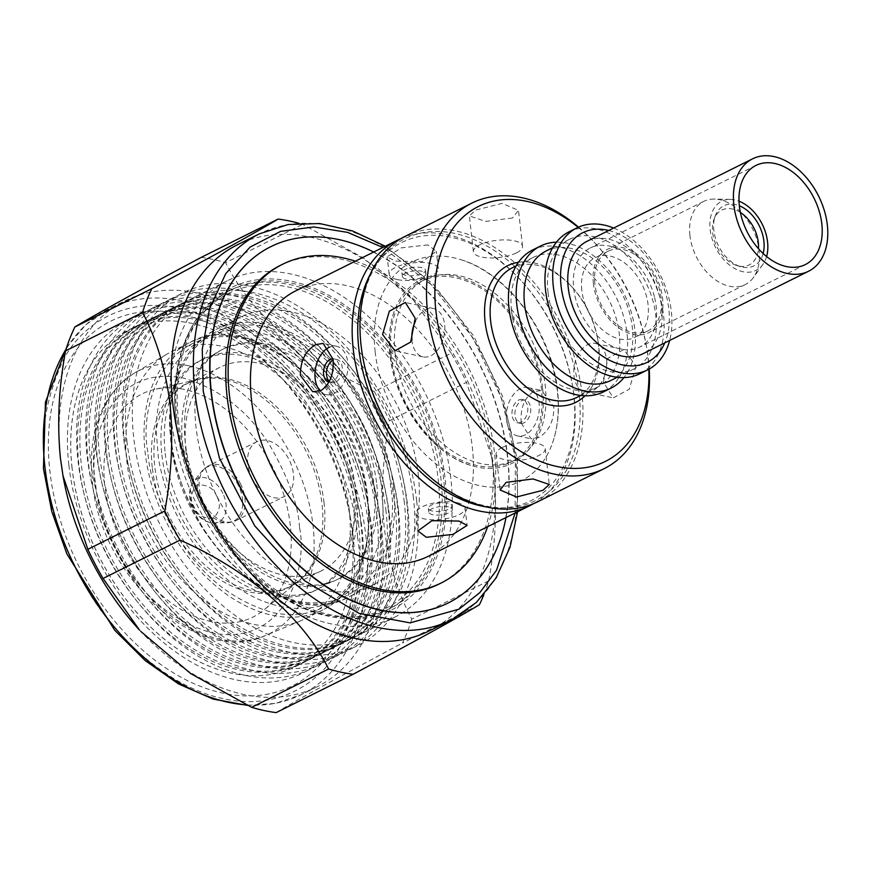 <?xml version="1.0" encoding="UTF-8"?>
<svg xmlns="http://www.w3.org/2000/svg" width="869" height="869" viewBox="0 0 869 869"><rect width="100%" height="100%" fill="white"/><g stroke="black" fill="none" stroke-linecap="round" stroke-linejoin="round"><path stroke-width="0.65" stroke-dasharray="4.34 3.26" d="M183.772 452.477A128.547 86.911 -116.5 0 1 182.686 444.591A128.547 86.911 -116.5 0 1 221.063 350.164A128.547 86.911 -116.5 0 1 372.997 477.972A128.547 86.911 -116.5 0 1 374.083 485.858A128.547 86.911 -116.5 0 1 335.706 580.286A128.547 86.911 -116.5 0 1 183.772 452.477M515.111 513.003L515.371 458.56L501.815 399.023L472.975 337.889L431.078 284.565L382.827 247.48M165.186 453.303A128.547 86.911 63.5 0 0 166.272 461.2A128.547 86.911 63.5 0 0 318.206 589.008A128.547 86.911 63.5 0 0 356.583 494.58A128.547 86.911 63.5 0 0 355.497 486.694A128.547 86.911 63.5 0 0 203.563 358.875A128.547 86.911 63.5 0 0 165.186 453.303M251.825 477.831A30.654 20.726 63.5 0 0 284.293 496.536A30.654 20.726 63.5 0 0 289.42 460.353A30.654 20.726 63.5 0 0 256.952 441.658A30.654 20.726 63.5 0 0 251.825 477.831M178.493 420.4A177.993 120.346 63.5 0 0 390.366 608.3A177.993 120.346 63.5 0 0 443.505 477.548A177.993 120.346 63.5 0 0 231.632 289.659A177.993 120.346 63.5 0 0 178.493 420.4M175.94 421.671A177.993 120.346 63.5 0 0 178.058 436.173A177.993 120.346 63.5 0 0 241.147 562.819A177.993 120.346 63.5 0 0 387.813 609.571A177.993 120.346 63.5 0 0 440.952 478.83A177.993 120.346 63.5 0 0 229.079 290.93A177.993 120.346 63.5 0 0 175.94 421.671M176.114 422.638A176.016 119.01 63.5 0 0 178.199 436.977A176.016 119.01 63.5 0 0 240.594 562.21A176.016 119.01 63.5 0 0 380.926 610.603A176.016 119.01 63.5 0 0 438.172 479.156A176.016 119.01 63.5 0 0 288.769 287.074A176.016 119.01 63.5 0 0 176.114 422.638M418.293 474.876A149.316 100.956 -116.5 0 1 373.724 584.555A149.316 100.956 -116.5 0 1 195.981 426.929A149.316 100.956 -116.5 0 1 240.561 317.25A149.316 100.956 -116.5 0 1 418.293 474.876M376.755 484.533A128.547 86.911 -116.5 0 1 338.378 578.96A128.547 86.911 -116.5 0 1 185.358 443.255A128.547 86.911 -116.5 0 1 223.735 348.827A128.547 86.911 -116.5 0 1 376.755 484.533M161.884 454.954A128.547 86.911 63.5 0 0 314.904 590.659A128.547 86.911 63.5 0 0 353.27 496.232A128.547 86.911 63.5 0 0 200.25 360.526A128.547 86.911 63.5 0 0 161.884 454.954M185.966 450.837A113.72 76.885 -116.5 0 1 219.911 367.305A113.72 76.885 -116.5 0 1 355.28 487.346A113.72 76.885 -116.5 0 1 321.334 570.879A113.72 76.885 -116.5 0 1 185.966 450.837M104.823 485.478A124.593 84.239 -116.5 0 1 154.954 389.345A124.593 84.239 -116.5 0 1 290.333 525.484A124.593 84.239 -116.5 0 1 264.611 609.451A124.593 84.239 -116.5 0 1 168.39 600.772A124.593 84.239 -116.5 0 1 104.823 485.478M349.164 509.31A149.316 100.956 63.5 0 0 222.421 346.362A149.316 100.956 63.5 0 0 171.432 351.684A149.316 100.956 63.5 0 0 167.489 353.813A149.316 100.956 63.5 0 0 126.852 461.363A149.316 100.956 63.5 0 0 253.607 624.311A149.316 100.956 63.5 0 0 300.522 620.857A149.316 100.956 63.5 0 0 304.595 618.989A149.316 100.956 63.5 0 0 349.164 509.31M177.08 420.053A179.97 121.682 63.5 0 0 329.84 616.458A179.97 121.682 63.5 0 0 445.026 477.841A179.97 121.682 63.5 0 0 292.266 281.437A179.97 121.682 63.5 0 0 177.08 420.053M413.438 497.785A187.889 127.026 63.5 0 0 189.79 299.447A187.889 127.026 63.5 0 0 133.707 437.455A187.889 127.026 63.5 0 0 357.355 635.793A187.889 127.026 63.5 0 0 413.438 497.785M171.193 418.782A187.889 127.026 -116.5 0 1 227.276 280.785A187.889 127.026 -116.5 0 1 450.924 479.112A187.889 127.026 -116.5 0 1 394.83 617.12A187.889 127.026 -116.5 0 1 171.193 418.782M429.351 630.851A215.566 145.753 63.5 0 0 493.701 472.508A215.566 145.753 63.5 0 0 491.148 454.954A215.566 145.753 63.5 0 0 414.73 301.576A215.566 145.753 63.5 0 0 237.096 244.949M416.696 500.924A196.85 133.087 63.5 0 0 249.609 286.107A196.85 133.087 63.5 0 0 123.626 437.715A196.85 133.087 63.5 0 0 290.713 652.532A196.85 133.087 63.5 0 0 416.696 500.924M491.148 454.954L493.874 473.475C497.253 508.571 495.526 544.352 488.704 580.84A242.266 163.796 -116.5 0 1 483.816 594.733M126.885 440.855A187.889 127.026 63.5 0 0 286.368 645.895A187.889 127.026 63.5 0 0 350.533 639.193A187.889 127.026 63.5 0 0 406.616 501.185A187.889 127.026 63.5 0 0 247.133 296.155A187.889 127.026 63.5 0 0 182.968 302.857A187.889 127.026 63.5 0 0 126.885 440.855M404.313 502.336A187.889 127.026 63.5 0 0 244.83 297.296A187.889 127.026 63.5 0 0 180.665 303.998A187.889 127.026 63.5 0 0 124.582 442.006A187.889 127.026 63.5 0 0 284.054 647.036A187.889 127.026 63.5 0 0 348.23 640.344A187.889 127.026 63.5 0 0 404.313 502.336M139.551 630.112A215.566 145.753 63.5 0 0 317.185 686.738A215.566 145.753 63.5 0 0 381.534 528.395A215.566 145.753 63.5 0 0 124.93 300.837A215.566 145.753 63.5 0 0 60.58 459.18A215.566 145.753 63.5 0 0 63.144 476.733M488.704 580.84L411.743 619.173C397.893 592.995 388.747 562.623 384.315 528.059C380.915 493.331 382.642 457.539 389.486 420.705L466.436 382.371A242.266 163.796 -116.5 0 0 451.228 353.227L374.267 391.561C306.54 361.873 250.978 313.948 225.668 262.677L302.618 224.343A242.266 163.796 -116.5 0 0 298.74 223.235M411.743 619.173A242.266 163.796 -116.5 0 1 402.477 643.038L479.438 604.705M276.136 712.623C296.742 700.153 338.856 676.962 402.477 643.038M240.485 290.659A196.85 133.087 63.5 0 0 114.491 442.267A196.85 133.087 63.5 0 0 281.578 657.083A196.85 133.087 63.5 0 0 407.572 505.476A196.85 133.087 63.5 0 0 240.485 290.659M397.481 505.736A187.889 127.026 63.5 0 0 173.833 307.398A187.889 127.026 63.5 0 0 117.749 445.406A187.889 127.026 63.5 0 0 341.398 643.744A187.889 127.026 63.5 0 0 397.481 505.736M395.178 506.877A187.889 127.026 63.5 0 0 171.53 308.549A187.889 127.026 63.5 0 0 115.447 446.557A187.889 127.026 63.5 0 0 339.095 644.885A187.889 127.026 63.5 0 0 395.178 506.877M398.436 510.016A196.85 133.087 63.5 0 0 231.35 295.199A196.85 133.087 63.5 0 0 105.366 446.818A196.85 133.087 63.5 0 0 272.453 661.635A196.85 133.087 63.5 0 0 398.436 510.016M353.14 536.238A203.704 137.726 63.5 0 0 350.718 519.651A203.704 137.726 63.5 0 0 278.504 374.702A203.704 137.726 63.5 0 0 116.098 318.706A203.704 137.726 63.5 0 0 49.848 470.824A203.704 137.726 63.5 0 0 222.757 693.125A203.704 137.726 63.5 0 0 353.14 536.238M72.062 468.174A187.889 127.026 -116.5 0 1 128.145 330.166A187.889 127.026 -116.5 0 1 282.957 379.514A187.889 127.026 -116.5 0 1 349.566 513.199A187.889 127.026 -116.5 0 1 351.793 528.493A187.889 127.026 -116.5 0 1 295.71 666.501A187.889 127.026 -116.5 0 1 72.062 468.174M388.356 510.288A187.889 127.026 63.5 0 0 164.708 311.949A187.889 127.026 63.5 0 0 108.625 449.957A187.889 127.026 63.5 0 0 332.273 648.285A187.889 127.026 63.5 0 0 388.356 510.288M72.105 468.152A187.889 127.026 -116.5 0 1 128.188 330.144A187.889 127.026 -116.5 0 1 351.836 528.471A187.889 127.026 -116.5 0 1 295.753 666.48A187.889 127.026 -116.5 0 1 72.105 468.152M386.053 511.428A187.889 127.026 63.5 0 0 162.405 313.101A187.889 127.026 63.5 0 0 106.322 451.109A187.889 127.026 63.5 0 0 329.97 649.436A187.889 127.026 63.5 0 0 386.053 511.428M68.847 465.013A196.85 133.087 -116.5 0 1 194.83 313.394A196.85 133.087 -116.5 0 1 361.917 528.211A196.85 133.087 -116.5 0 1 235.933 679.83A196.85 133.087 -116.5 0 1 68.847 465.013M389.312 514.567A196.85 133.087 63.5 0 0 222.225 299.751A196.85 133.087 63.5 0 0 96.231 451.369A196.85 133.087 63.5 0 0 263.318 666.186A196.85 133.087 63.5 0 0 389.312 514.567M358.658 525.072A187.889 127.026 63.5 0 0 135.01 326.744A187.889 127.026 63.5 0 0 78.927 464.752A187.889 127.026 63.5 0 0 302.575 663.08A187.889 127.026 63.5 0 0 358.658 525.072M379.221 514.828A187.889 127.026 63.5 0 0 155.573 316.501A187.889 127.026 63.5 0 0 99.49 454.509A187.889 127.026 63.5 0 0 323.138 652.836A187.889 127.026 63.5 0 0 379.221 514.828M360.961 523.931A187.889 127.026 63.5 0 0 201.478 318.89A187.889 127.026 63.5 0 0 137.313 325.593A187.889 127.026 63.5 0 0 81.23 463.601A187.889 127.026 63.5 0 0 240.713 668.641A187.889 127.026 63.5 0 0 304.878 661.939A187.889 127.026 63.5 0 0 360.961 523.931M376.918 515.98A187.889 127.026 63.5 0 0 153.27 317.641A187.889 127.026 63.5 0 0 97.187 455.649A187.889 127.026 63.5 0 0 320.835 653.988A187.889 127.026 63.5 0 0 376.918 515.98M203.965 308.853A196.85 133.087 63.5 0 0 77.971 460.461A196.85 133.087 63.5 0 0 245.058 675.278A196.85 133.087 63.5 0 0 371.052 523.67A196.85 133.087 63.5 0 0 203.965 308.853M380.177 519.119A196.85 133.087 63.5 0 0 213.09 304.302A196.85 133.087 63.5 0 0 87.106 455.91A196.85 133.087 63.5 0 0 254.193 670.727A196.85 133.087 63.5 0 0 380.177 519.119M208.31 315.49A187.889 127.026 63.5 0 0 144.145 322.193A187.889 127.026 63.5 0 0 88.062 460.201A187.889 127.026 63.5 0 0 247.535 665.23A187.889 127.026 63.5 0 0 311.699 658.539A187.889 127.026 63.5 0 0 367.793 520.531A187.889 127.026 63.5 0 0 208.31 315.49M370.096 519.38A187.889 127.026 63.5 0 0 146.448 321.052A187.889 127.026 63.5 0 0 90.365 459.049A187.889 127.026 63.5 0 0 314.013 657.388A187.889 127.026 63.5 0 0 370.096 519.38M355.323 261.178A177.993 120.346 -116.5 0 1 494.428 452.184A177.993 120.346 -116.5 0 1 487.607 526.712M280.187 265.469A177.993 120.346 -116.5 0 1 492.06 453.357A177.993 120.346 -116.5 0 1 438.921 584.109M401.489 238.334A148.327 100.283 -116.5 0 1 519.738 279.123A148.327 100.283 -116.5 0 1 572.313 384.663A148.327 100.283 -116.5 0 1 574.072 396.742A148.327 100.283 -116.5 0 1 533.653 503.618M428.069 556.377A148.327 100.283 63.5 0 0 472.345 447.416A148.327 100.283 63.5 0 0 295.775 290.843M521.248 423.051L531.133 438.834L538.595 437.607C548.86 431.437 553.944 421.161 553.857 406.811L541.55 390.507L533.436 391.593C524.203 397.991 520.14 408.473 521.248 423.051M370.281 274.224A144.373 97.61 -116.5 0 1 520.846 280.318A144.373 97.61 -116.5 0 1 572.03 383.044A144.373 97.61 -116.5 0 1 573.736 394.798A144.373 97.61 -116.5 0 1 486.205 506.909M525.419 434.761A24.723 16.022 102.2 0 1 517.62 435.923A24.723 16.022 102.2 0 1 506.388 414.198A24.723 16.022 102.2 0 1 520.249 388.747A24.723 16.022 102.2 0 1 528.048 387.596A24.723 16.022 102.2 0 1 539.28 409.31A24.723 16.022 102.2 0 1 525.419 434.761M320.118 390.985A24.723 16.022 -77.8 0 0 326.223 394.645A24.723 16.022 -77.8 0 0 334.022 393.494A24.723 16.022 -77.8 0 0 347.893 368.043A24.723 16.022 -77.8 0 0 336.651 346.318A24.723 16.022 -77.8 0 0 328.982 347.404M456.866 502.64A24.723 8.668 173.6 0 0 430.025 503.933A24.723 8.668 173.6 0 0 415.99 513.525A24.723 8.668 173.6 0 0 424.257 518.891A24.723 8.668 173.6 0 0 451.087 517.609A24.723 8.668 173.6 0 0 465.121 508.007A24.723 8.668 173.6 0 0 456.866 502.64M427.95 244.939L401.315 247.85L387.194 256.822L395.352 261.189L422.356 261.536L436.336 251.315L427.95 244.939M397.415 279.59A24.723 8.668 -6.4 0 1 389.149 274.224A24.723 8.668 -6.4 0 1 403.183 264.632A24.723 8.668 -6.4 0 1 430.025 263.35A24.723 8.668 -6.4 0 1 438.28 268.717A24.723 8.668 -6.4 0 1 424.246 278.308A24.723 8.668 -6.4 0 1 397.415 279.59M524.072 422.801A11.862 7.691 102.2 0 1 520.335 423.355A11.862 7.691 102.2 0 1 514.937 412.927A11.862 7.691 102.2 0 1 521.596 400.707A11.862 7.691 102.2 0 1 525.332 400.153A11.862 7.691 102.2 0 1 530.731 410.581A11.862 7.691 102.2 0 1 524.072 422.801M521.128 422.171A11.862 7.691 102.2 0 1 517.392 422.725A11.862 7.691 102.2 0 1 511.993 412.297A11.862 7.691 102.2 0 1 518.652 400.077A11.862 7.691 102.2 0 1 522.388 399.523A11.862 7.691 102.2 0 1 527.787 409.951A11.862 7.691 102.2 0 1 521.128 422.171M329.014 382.099A11.862 7.691 -77.8 0 0 332.675 381.524A11.862 7.691 -77.8 0 0 339.334 369.303A11.862 7.691 -77.8 0 0 333.946 358.886A11.862 7.691 -77.8 0 0 332.968 358.767M329.384 381.393A11.862 7.691 -77.8 0 0 331.882 382.718A11.862 7.691 -77.8 0 0 335.619 382.164A11.862 7.691 -77.8 0 0 342.277 369.944A11.862 7.691 -77.8 0 0 336.89 359.516A11.862 7.691 -77.8 0 0 333.142 360.07A11.862 7.691 -77.8 0 0 333.109 360.092M448.382 506.866A11.862 4.16 173.6 0 0 435.499 507.485A11.862 4.16 173.6 0 0 428.765 512.091A11.862 4.16 173.6 0 0 432.729 514.665A11.862 4.16 173.6 0 0 445.612 514.046A11.862 4.16 173.6 0 0 452.347 509.44A11.862 4.16 173.6 0 0 448.382 506.866M447.969 503.184A11.862 4.16 173.6 0 0 435.087 503.803A11.862 4.16 173.6 0 0 428.352 508.408A11.862 4.16 173.6 0 0 432.317 510.983A11.862 4.16 173.6 0 0 445.2 510.364A11.862 4.16 173.6 0 0 451.934 505.758A11.862 4.16 173.6 0 0 447.969 503.184M405.888 275.364A11.862 4.16 -6.4 0 1 401.923 272.79A11.862 4.16 -6.4 0 1 408.658 268.184A11.862 4.16 -6.4 0 1 421.541 267.576A11.862 4.16 -6.4 0 1 425.506 270.15A11.862 4.16 -6.4 0 1 418.771 274.756A11.862 4.16 -6.4 0 1 405.888 275.364M406.301 279.047A11.862 4.16 -6.4 0 1 402.336 276.472A11.862 4.16 -6.4 0 1 409.071 271.867A11.862 4.16 -6.4 0 1 421.954 271.247A11.862 4.16 -6.4 0 1 425.919 273.833A11.862 4.16 -6.4 0 1 419.184 278.438A11.862 4.16 -6.4 0 1 406.301 279.047M448.176 602.967A199.001 134.543 63.5 0 0 507.453 456.855A199.001 134.543 63.5 0 0 270.693 246.731M505.986 517.555A199.001 134.543 63.5 0 0 507.692 456.736A199.001 134.543 63.5 0 0 373.692 252.021M201.195 257.398A242.266 163.796 -116.5 0 1 225.668 262.677M374.267 391.561A242.266 163.796 -116.5 0 1 389.486 420.705M451.228 353.227L413.546 300.294L363.633 258.136L302.618 224.343M491.343 456.106L466.436 382.371M375.169 351.978A122.366 82.729 -116.5 0 1 461.222 259.798A122.366 82.729 -116.5 0 1 557.355 391.267A122.366 82.729 -116.5 0 1 552.488 443.005A122.366 82.729 -116.5 0 1 456.334 477.233A122.366 82.729 -116.5 0 1 375.169 351.978M542.571 388.085A102.499 69.303 63.5 0 0 474.583 283.164A102.499 69.303 63.5 0 0 394.037 311.83A102.499 69.303 63.5 0 0 389.964 355.171A102.499 69.303 63.5 0 0 470.498 465.295A102.499 69.303 63.5 0 0 542.571 388.085M594.874 283.902A44.504 30.089 -116.5 0 1 608.159 251.217A44.504 30.089 -116.5 0 1 661.124 298.197A44.504 30.089 -116.5 0 1 647.839 330.883A44.504 30.089 -116.5 0 1 594.874 283.902M581.828 290.409A44.504 30.089 -116.5 0 1 595.113 257.724A44.504 30.089 -116.5 0 1 648.078 304.693A44.504 30.089 -116.5 0 1 634.794 337.378A44.504 30.089 -116.5 0 1 581.828 290.409M689.932 235.499A46.481 31.425 -116.5 0 1 703.803 201.358A46.481 31.425 -116.5 0 1 714.394 199.066A46.481 31.425 -116.5 0 1 759.126 250.424A46.481 31.425 -116.5 0 1 753.456 277.493A46.481 31.425 -116.5 0 1 745.254 284.565A46.481 31.425 -116.5 0 1 689.932 235.499M593.397 283.587A46.481 31.425 -116.5 0 1 607.279 249.446A46.481 31.425 -116.5 0 1 662.602 298.512A46.481 31.425 -116.5 0 1 648.719 332.653A46.481 31.425 -116.5 0 1 593.397 283.587M766.599 256.561A38.562 26.07 -116.5 0 1 762.873 264.469A38.562 26.07 -116.5 0 1 732.317 267.098A38.562 26.07 -116.5 0 1 710.158 229.622A38.562 26.07 -116.5 0 1 730.449 199.403A38.562 26.07 -116.5 0 1 739.008 201.184M763.134 253.542A33.619 22.735 -116.5 0 1 740.801 266.707A33.619 22.735 -116.5 0 1 713.84 230.426A33.619 22.735 -116.5 0 1 715.372 215.664A33.619 22.735 -116.5 0 1 739.334 205.768M740.388 212.449A30.654 20.726 63.5 0 0 714.057 219.129A30.654 20.726 63.5 0 0 712.656 232.588A30.654 20.726 63.5 0 0 737.238 265.675A30.654 20.726 63.5 0 0 758.431 248.686M654.596 297.546A55.377 37.443 -116.5 0 1 639.649 347.111A55.377 37.443 -116.5 0 1 575.311 297.556A55.377 37.443 -116.5 0 1 590.257 247.98A55.377 37.443 -116.5 0 1 654.596 297.546M586.955 241.343A62.796 42.451 -116.5 0 1 659.908 297.546A62.796 42.451 -116.5 0 1 642.951 353.748M502.26 447.459A24.723 8.668 173.6 0 0 496.101 454.183A24.723 8.668 173.6 0 0 512.395 460.44A24.723 8.668 173.6 0 0 539.062 455.389A24.723 8.668 173.6 0 0 545.232 448.665A24.723 8.668 173.6 0 0 528.928 442.408A24.723 8.668 173.6 0 0 502.26 447.459M636.032 365.871L629.286 389.182L613.297 397.893L603.423 382.121L607.931 358.321L623.725 349.566L636.032 365.871M606.584 359.527A24.723 16.022 102.2 0 1 585.065 391.81A24.723 16.022 102.2 0 1 573.974 375.766A24.723 16.022 102.2 0 1 595.493 343.483A24.723 16.022 102.2 0 1 606.584 359.527M512.438 218.021L485.608 221.41L469.369 215.881L475.636 210.092L502.108 203.379L518.5 210.374L512.438 218.021M516.36 252.912A24.723 8.668 -6.4 0 1 489.681 257.952A24.723 8.668 -6.4 0 1 473.388 251.695A24.723 8.668 -6.4 0 1 479.547 244.971A24.723 8.668 -6.4 0 1 506.214 239.92A24.723 8.668 -6.4 0 1 522.519 246.188A24.723 8.668 -6.4 0 1 516.36 252.912M411.917 339.692A24.723 16.022 -77.8 0 0 412.025 340.844A24.723 16.022 -77.8 0 0 423.116 356.887A24.723 16.022 -77.8 0 0 444.635 324.593A24.723 16.022 -77.8 0 0 433.544 308.549A24.723 16.022 -77.8 0 0 415.415 321.248M608.745 230.491A72.388 48.936 -116.5 0 1 668.837 309.168A72.388 48.936 -116.5 0 1 664.752 342.897M613.633 228.058A79.307 53.617 -116.5 0 1 671.357 311.591A79.307 53.617 -116.5 0 1 669.641 340.463M569.184 231.751A79.307 53.617 -116.5 0 1 663.59 315.469A79.307 53.617 -116.5 0 1 639.91 373.724M548.024 292.429A72.388 48.936 -116.5 0 1 569.64 239.257A72.388 48.936 -116.5 0 1 655.802 315.664A72.388 48.936 -116.5 0 1 634.185 368.836A72.388 48.936 -116.5 0 1 548.024 292.429M546.156 250.956A72.388 48.936 -116.5 0 1 632.317 327.363A72.388 48.936 -116.5 0 1 610.711 380.535M556.432 242.169A79.307 53.617 -116.5 0 1 634.837 329.786A79.307 53.617 -116.5 0 1 623.909 377.624M532.664 249.946A79.307 53.617 -116.5 0 1 627.07 333.663A79.307 53.617 -116.5 0 1 603.39 391.908M511.504 310.624A72.388 48.936 -116.5 0 1 533.11 257.452A72.388 48.936 -116.5 0 1 619.282 333.859A72.388 48.936 -116.5 0 1 597.666 387.031A72.388 48.936 -116.5 0 1 511.504 310.624M512.243 267.848A72.388 48.936 -116.5 0 1 571.889 286.857A72.388 48.936 -116.5 0 1 597.546 338.367A72.388 48.936 -116.5 0 1 598.404 344.254A72.388 48.936 -116.5 0 1 576.799 397.426M518.467 262.275A76.342 51.619 -116.5 0 1 570.781 285.662A76.342 51.619 -116.5 0 1 597.839 339.975A76.342 51.619 -116.5 0 1 598.741 346.188A76.342 51.619 -116.5 0 1 585 395.819M578.146 227.309A142.397 96.274 -116.5 0 1 595.754 243.885A142.397 96.274 -116.5 0 1 646.232 345.199A142.397 96.274 -116.5 0 1 647.916 356.801A142.397 96.274 -116.5 0 1 648.85 369.238M578.526 227.135A148.327 100.283 -116.5 0 1 594.081 242.082A148.327 100.283 -116.5 0 1 646.655 347.622A148.327 100.283 -116.5 0 1 648.426 359.701A148.327 100.283 -116.5 0 1 649.219 369.032M405.345 236.259A148.327 100.283 -116.5 0 1 581.904 392.842A148.327 100.283 -116.5 0 1 537.629 501.793M362.97 358.093A146.35 98.947 -116.5 0 1 361.232 346.177A146.35 98.947 -116.5 0 1 454.9 233.457A146.35 98.947 -116.5 0 1 579.123 393.168A146.35 98.947 -116.5 0 1 531.524 502.467A146.35 98.947 -116.5 0 1 414.85 462.232M395.091 353.487A100.869 68.195 -116.5 0 1 425.202 279.394A100.869 68.195 -116.5 0 1 545.265 385.869A100.869 68.195 -116.5 0 1 515.154 459.951A100.869 68.195 -116.5 0 1 395.091 353.487M391.18 355.432A100.869 68.195 -116.5 0 1 421.291 281.339A100.869 68.195 -116.5 0 1 541.354 387.813A100.869 68.195 -116.5 0 1 511.244 461.906A100.869 68.195 -116.5 0 1 391.18 355.432M240.909 484.522A30.654 20.726 63.5 0 0 208.451 465.817A30.654 20.726 63.5 0 0 203.324 502A30.654 20.726 63.5 0 0 235.781 520.694A30.654 20.726 63.5 0 0 240.909 484.522M238.54 485.684A30.143 20.378 63.5 0 0 201.673 471.378A30.143 20.378 63.5 0 0 201.565 502.879A30.143 20.378 63.5 0 0 227.276 522.758A30.143 20.378 63.5 0 0 238.54 485.684M222.855 493.375A24.093 16.294 63.5 0 0 193.396 481.937A24.093 16.294 63.5 0 0 193.309 507.116A24.093 16.294 63.5 0 0 213.85 523.008A24.093 16.294 63.5 0 0 222.855 493.375M216.729 496.318C213.578 488.161 207.126 484.37 197.372 484.956C190.745 491.984 189.638 499.284 194.08 506.844C197.23 515.013 203.683 518.793 213.437 518.206C220.074 511.178 221.171 503.879 216.729 496.318M390.735 487.552C389.529 464.024 379.145 435.021 359.57 400.533C336.792 363.144 305.497 338.552 265.675 326.755C184.695 311.124 162.46 399.175 171.367 440.235C172.583 463.764 182.968 492.766 202.542 527.255C225.321 564.644 256.616 589.236 296.438 601.033C377.407 616.664 399.642 528.613 390.735 487.552M393.516 487.216A149.316 100.956 63.5 0 0 215.773 329.59A149.316 100.956 63.5 0 0 171.204 439.269A149.316 100.956 63.5 0 0 348.947 596.894A149.316 100.956 63.5 0 0 393.516 487.216M324.061 502.901A113.72 76.885 63.5 0 0 188.692 382.86A113.72 76.885 63.5 0 0 154.747 466.392A113.72 76.885 63.5 0 0 290.116 586.434A113.72 76.885 63.5 0 0 324.061 502.901M152.26 467.468A114.024 77.091 -116.5 0 1 198.132 379.503A114.024 77.091 -116.5 0 1 322.019 504.074A114.024 77.091 -116.5 0 1 298.48 580.926A114.024 77.091 -116.5 0 1 210.428 572.975A114.024 77.091 -116.5 0 1 152.26 467.468M299.512 527.461C298.393 505.606 288.736 478.656 270.552 446.601C249.381 411.852 220.292 388.997 183.283 378.037C108.028 363.503 87.367 445.341 95.644 483.501C96.774 505.356 106.431 532.306 124.615 564.361C145.786 599.11 174.865 621.965 211.873 632.925C287.128 647.459 307.789 565.621 299.512 527.461M188.464 365.751A146.807 99.262 63.5 0 0 134.445 373.083A146.807 99.262 63.5 0 0 94.504 478.819A146.807 99.262 63.5 0 0 219.118 639.03A146.807 99.262 63.5 0 0 265.241 635.63A146.807 99.262 63.5 0 0 313.068 525.962A146.807 99.262 63.5 0 0 188.464 365.751M367.435 500.207A149.316 100.956 63.5 0 0 189.692 342.592A149.316 100.956 63.5 0 0 145.123 452.271A149.316 100.956 63.5 0 0 322.855 609.886A149.316 100.956 63.5 0 0 367.435 500.207M147.893 451.934C138.986 410.874 161.221 322.823 242.201 338.454C282.012 350.25 313.318 374.843 336.097 412.232C355.66 446.72 366.055 475.723 367.261 499.24C376.168 540.312 353.933 628.363 272.964 612.721C233.142 600.935 201.836 576.343 179.057 538.954C159.494 504.465 149.11 475.452 147.893 451.934M451.532 619.814A215.566 145.753 63.5 0 0 515.882 461.461A215.566 145.753 63.5 0 0 259.277 233.902M357.55 537.183C355.834 503.727 341.05 462.46 313.209 413.383C284.565 366.316 232.501 319.064 179.611 308.408C126.548 296.21 82.761 322.801 63.513 359.538C45.568 398.73 39.55 435.51 45.438 469.879C47.154 503.347 61.938 544.613 89.779 593.679C118.423 640.746 170.487 687.998 223.376 698.654C276.44 710.853 320.226 684.261 339.475 647.524C357.409 608.333 363.438 571.552 357.55 537.183M246.459 704.889A215.566 145.753 63.5 0 0 301.532 694.537A215.566 145.753 63.5 0 0 365.882 536.195A215.566 145.753 63.5 0 0 109.277 308.625A215.566 145.753 63.5 0 0 66.153 349.023M256.952 441.658L208.451 465.817L201.673 471.378L193.396 481.937C188.508 488.932 188.269 497.437 192.657 507.474C197.98 517.468 205.051 522.638 213.85 523.008L227.276 522.758L235.781 520.694L284.293 496.536M373.724 584.555L348.947 596.894C284.641 634.272 178.395 539.931 170.715 439.812C166.131 385.977 181.154 349.24 215.773 329.59L240.561 317.25M204.378 338.584C270.726 302.477 368.293 386.727 380.818 480.503L383.088 508.713C382.914 533.457 377.124 554.78 365.708 572.693C357.67 584.967 347.404 594.266 334.891 600.577C300.413 617.338 260.331 605.248 232.957 584.022C193.114 552.684 168.271 510.907 158.451 458.669L156.181 430.894C156.246 412.178 159.603 395.221 166.24 380.014C174.658 361.113 187.367 347.307 204.378 338.584M219.911 367.305L188.692 382.86L198.132 379.503L154.954 389.345M300.522 620.857L265.241 635.63C197.839 667.533 100.044 576.19 92.342 481.35C87.606 430.85 101.64 394.754 134.445 373.083L167.489 353.813M171.432 351.684L189.692 342.592C253.987 305.215 360.233 399.534 367.924 499.675C372.508 553.51 357.485 590.247 322.855 609.886L304.595 618.989M385.282 246.253L433.229 284.196L473.616 335.923L502.597 396.427L517.359 459.853L517.566 511.787M66.707 347.307L85.77 324.767L109.277 308.625L124.93 300.837M390.366 608.3L387.813 609.571M240.594 562.21L241.147 562.819M178.199 436.977L178.058 436.173M338.378 578.96L335.706 580.286M318.206 589.008L314.904 590.659M227.276 280.785L189.79 299.447M182.968 302.857L180.665 303.998M317.185 686.738L301.532 694.537L275.636 703.369L247.448 705.367M173.833 307.398L171.53 308.549M282.957 379.514L278.504 374.702M349.566 513.199L350.718 519.651M164.708 311.949L162.405 313.101M137.313 325.593L135.01 326.744M155.573 316.501L153.27 317.641M146.448 321.052L144.145 322.193M517.62 435.923L531.133 438.834M326.223 394.645L312.721 391.734M415.99 513.525L417.946 530.926M389.149 274.224L387.194 256.822M517.392 422.725L520.335 423.355M331.882 382.718L328.938 382.078M428.352 508.408L428.765 512.091M402.336 276.472L401.923 272.79M425.919 273.833L425.506 270.15M451.934 505.758L452.347 509.44M336.89 359.516L333.946 358.886M522.388 399.523L525.332 400.153M438.28 268.717L436.336 251.315M465.121 508.007L467.077 525.419M336.651 346.318L323.149 343.396M528.048 387.596L541.55 390.507M520.846 280.318L519.738 279.123M572.03 383.044L572.313 384.663M314.013 657.388L311.699 658.539M323.138 652.836L320.835 653.988M304.878 661.939L302.575 663.08M332.273 648.285L329.97 649.436M341.398 643.744L339.095 644.885M350.533 639.193L348.23 640.344M414.73 301.576L413.546 300.294M394.83 617.12L357.355 635.793M321.334 570.879L290.116 586.434L298.48 580.926L264.611 609.451M203.563 358.875L200.25 360.526M223.735 348.827L221.063 350.164M231.632 289.659L229.079 290.93M461.222 259.798C508.604 273.833 551.978 333.468 557.55 390.333C559.679 409.549 557.996 427.113 552.488 443.005M470.498 465.295C433.501 455.041 394.396 402.488 390.148 354.237C388.454 338.128 389.746 323.996 394.037 311.83M608.159 251.217L595.113 257.724M703.803 201.358L607.279 249.446M730.449 199.403L714.394 199.066M737.238 265.675L740.801 266.707M805.291 264.589L639.649 347.111M496.101 454.183L500.109 489.986M585.065 391.81L613.297 397.893M473.388 251.695L469.369 215.881M423.116 356.887L394.895 350.794M569.64 239.257L552.662 247.708M533.11 257.452L516.143 265.903M571.889 286.857L570.781 285.662M597.546 338.367L597.839 339.975M595.754 243.885L594.081 242.082M646.232 345.199L646.655 347.622M425.202 279.394L421.291 281.339M515.154 459.951L511.244 461.906M597.666 387.031L580.698 395.482M634.185 368.836L617.218 377.287M433.544 308.549L405.312 302.466M522.519 246.188L518.5 210.374M595.493 343.483L623.725 349.566M545.232 448.665L549.251 484.478M755.911 165.458L590.257 247.98M714.057 219.129L715.372 215.664M762.873 264.469L753.456 277.493M745.254 284.565L648.719 332.653M647.839 330.883L634.794 337.378"/><path stroke-width="1.3" d="M382.827 247.48L347.567 232.371L313.807 226.939L280.6 231.371L250.163 247.057L225.744 273.626L209.516 308.897L202.249 349.381L203.248 391.256L219.433 458.093L254.66 525.756L304.487 580.666L358.886 613.297L410.081 622.877L459.006 609.158L479.818 592.615L496.547 570.216L515.111 513.003M451.532 619.814A215.566 145.753 63.5 0 1 194.928 392.245A215.566 145.753 63.5 0 1 259.277 233.902L237.096 244.949A215.566 145.753 63.5 0 0 172.746 403.292A215.566 145.753 63.5 0 0 429.351 630.851L451.532 619.814L476.386 602.434L496.156 577.863L510.038 547.22L517.566 511.787M180.013 540.127L103.063 578.461L139.551 630.112A215.566 145.753 63.5 0 1 63.144 476.733L60.417 458.213C57.028 423.116 58.755 387.335 65.588 350.848L142.538 312.514C156.398 338.693 165.544 369.064 169.976 403.629C173.365 438.356 171.649 474.148 164.806 510.983A242.266 163.796 -116.5 0 0 180.013 540.127C247.752 569.814 303.314 617.74 328.612 669.011A242.266 163.796 -116.5 0 0 353.096 674.29C416.447 640.518 458.56 617.316 479.438 604.705A242.266 163.796 -116.5 0 0 483.816 594.733M353.096 674.29L276.136 712.623A242.266 163.796 -116.5 0 1 251.662 707.344L328.612 669.011M140.745 631.394L190.659 673.551L251.662 707.344M103.063 578.461A242.266 163.796 -116.5 0 1 87.845 549.317L164.806 510.983M62.937 475.593L87.845 549.317M487.607 526.712A177.993 120.346 -116.5 0 1 441.289 582.925A177.993 120.346 -116.5 0 1 229.416 395.037A177.993 120.346 -116.5 0 1 282.555 264.285A177.993 120.346 -116.5 0 1 355.323 261.178M441.289 582.925L438.921 584.109A177.993 120.346 -116.5 0 1 227.048 396.21A177.993 120.346 -116.5 0 1 280.187 265.469L282.555 264.285M426.321 537.292L417.946 530.926L431.904 520.705L458.93 521.052L467.077 525.419L452.977 534.381L426.321 537.292M533.653 503.618A148.327 100.283 -116.5 0 1 529.797 505.693A148.327 100.283 -116.5 0 1 353.238 349.11A148.327 100.283 -116.5 0 1 397.513 240.159A148.327 100.283 -116.5 0 1 401.489 238.334M333.023 359.179C334.13 373.768 330.068 384.25 320.846 390.648L312.721 391.734L300.413 375.43C300.326 361.069 305.421 350.804 315.675 344.624L323.149 343.396L333.023 359.179M397.513 240.159L295.775 290.843A148.327 100.283 63.5 0 0 251.499 399.794A148.327 100.283 63.5 0 0 428.069 556.377L529.797 505.693M486.205 506.909A144.373 97.61 -116.5 0 1 358.788 348.447A144.373 97.61 -116.5 0 1 370.281 274.224M328.982 347.404A24.723 16.022 -77.8 0 0 328.862 347.47A24.723 16.022 -77.8 0 0 315.664 367.63A24.723 16.022 -77.8 0 0 320.118 390.985M332.968 358.767A11.862 7.691 -77.8 0 0 330.198 359.44A11.862 7.691 -77.8 0 0 323.54 371.65A11.862 7.691 -77.8 0 0 328.938 382.078A11.862 7.691 -77.8 0 0 329.014 382.099M333.109 360.092A11.862 7.691 -77.8 0 0 326.733 370.194A11.862 7.691 -77.8 0 0 329.384 381.393M270.693 246.731A199.001 134.543 63.5 0 0 270.574 246.785A199.001 134.543 63.5 0 0 211.167 392.962A199.001 134.543 63.5 0 0 448.056 603.032A199.001 134.543 63.5 0 0 448.176 602.967M373.692 252.021A199.001 134.543 63.5 0 0 270.813 246.666A199.001 134.543 63.5 0 0 211.417 392.842A199.001 134.543 63.5 0 0 448.295 602.912A199.001 134.543 63.5 0 0 505.986 517.555M65.588 350.848A242.266 163.796 -116.5 0 1 74.853 326.994L151.803 288.649C215.436 254.726 257.55 231.534 278.145 219.064L201.195 257.398C137.834 291.169 95.72 314.372 74.853 326.994M278.145 219.064A242.266 163.796 -116.5 0 1 298.74 223.235M142.538 312.514A242.266 163.796 -116.5 0 1 151.803 288.649M739.008 201.184A38.562 26.07 -116.5 0 1 767.577 242.006A38.562 26.07 -116.5 0 1 766.599 256.561M739.334 205.768A33.619 22.735 -116.5 0 1 763.894 241.213A33.619 22.735 -116.5 0 1 763.134 253.542M758.431 248.686A30.654 20.726 63.5 0 0 758.3 242.429A30.654 20.726 63.5 0 0 740.388 212.449M820.238 215.023A55.377 37.443 -116.5 0 1 805.291 264.589A55.377 37.443 -116.5 0 1 740.964 215.034A55.377 37.443 -116.5 0 1 755.911 165.458A55.377 37.443 -116.5 0 1 820.238 215.023M735.652 215.034A62.796 42.451 -116.5 0 1 752.597 158.821A62.796 42.451 -116.5 0 1 825.55 215.023A62.796 42.451 -116.5 0 1 808.604 271.226A62.796 42.451 -116.5 0 1 735.652 215.034M808.604 271.226L642.951 353.748A62.796 42.451 -116.5 0 1 570.01 297.556A62.796 42.451 -116.5 0 1 586.955 241.343L752.597 158.821M506.171 482.338L500.109 489.986L516.501 496.992L542.984 490.279L549.251 484.478L533.034 478.949L506.171 482.338M382.588 334.489L394.895 350.794L410.689 342.038L415.186 318.25L405.312 302.466L389.334 311.167L382.588 334.489M664.752 342.897A72.388 48.936 -116.5 0 1 607.474 359.169A72.388 48.936 -116.5 0 1 561.07 285.923A72.388 48.936 -116.5 0 1 608.745 230.491M669.641 340.463A79.307 53.617 -116.5 0 1 647.687 369.846A79.307 53.617 -116.5 0 1 553.281 286.129A79.307 53.617 -116.5 0 1 576.951 227.874A79.307 53.617 -116.5 0 1 613.633 228.058M647.687 369.846L639.91 373.724A79.307 53.617 -116.5 0 1 545.515 290.007A79.307 53.617 -116.5 0 1 569.184 231.751L576.951 227.874M617.218 377.287L610.711 380.535A72.388 48.936 -116.5 0 1 524.55 304.117A72.388 48.936 -116.5 0 1 546.156 250.956L552.662 247.708M623.909 377.624A79.307 53.617 -116.5 0 1 611.168 388.041A79.307 53.617 -116.5 0 1 516.762 304.324A79.307 53.617 -116.5 0 1 540.431 246.068A79.307 53.617 -116.5 0 1 556.432 242.169M611.168 388.041L603.39 391.908A79.307 53.617 -116.5 0 1 508.995 308.191A79.307 53.617 -116.5 0 1 532.664 249.946L540.431 246.068M580.698 395.482L576.799 397.426A72.388 48.936 -116.5 0 1 490.637 321.019A72.388 48.936 -116.5 0 1 512.243 267.848L516.143 265.903M585 395.819A76.342 51.619 -116.5 0 1 525.441 393.396A76.342 51.619 -116.5 0 1 485.087 321.682A76.342 51.619 -116.5 0 1 518.467 262.275M648.85 369.238A142.397 96.274 -116.5 0 1 551.739 465.241A142.397 96.274 -116.5 0 1 435.912 311.08A142.397 96.274 -116.5 0 1 578.146 227.309M649.219 369.032A148.327 100.283 -116.5 0 1 604.14 468.652A148.327 100.283 -116.5 0 1 427.581 312.069A148.327 100.283 -116.5 0 1 471.856 203.118A148.327 100.283 -116.5 0 1 578.526 227.135M604.14 468.652L537.629 501.793A148.327 100.283 -116.5 0 1 415.404 462.829A148.327 100.283 -116.5 0 1 362.829 357.289A148.327 100.283 -116.5 0 1 361.059 345.21A148.327 100.283 -116.5 0 1 405.345 236.259L471.856 203.118M415.404 462.829L414.85 462.232A146.35 98.947 -116.5 0 1 362.97 358.093L362.829 357.289M415.415 321.248A24.723 16.022 -77.8 0 0 411.917 339.692M66.153 349.023A215.566 145.753 63.5 0 0 44.927 466.979A215.566 145.753 63.5 0 0 246.459 704.889M259.277 233.902L288.117 224.528L319.629 223.539L352.456 230.915L385.282 246.253M247.448 705.367L213.111 699.089L178.579 683.946L145.319 660.668L114.773 630.318L66.946 554.042L51.782 511.537L43.45 468.587L45.438 402.119L66.707 347.307"/></g></svg>
